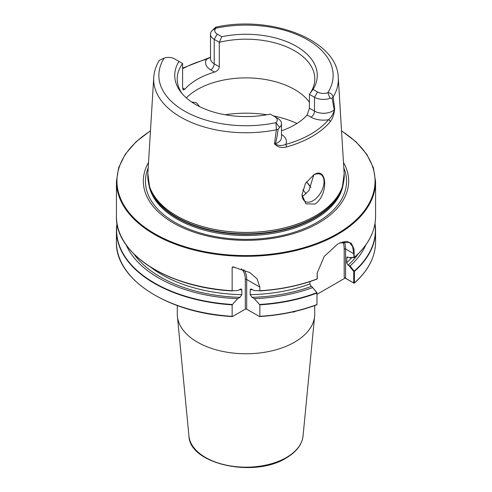 <?xml version="1.0" encoding="UTF-8"?>
<svg xmlns="http://www.w3.org/2000/svg" width="492" height="492" viewBox="0 0 492 492"><rect width="100%" height="100%" fill="white"/><g stroke="black" fill="none" stroke-linecap="round" stroke-linejoin="round"><path stroke-width="0.74" d="M291.922 312.106L294.591 311.873L295.366 311.319M186.29 97.883A68.8 39.717 180 0 1 294.647 89.526A68.8 39.717 180 0 1 309.406 102.201M314.96 204.063C328.724 195.096 327.463 165.521 313.73 174.906L305.446 183.461L302.026 194.752L305.87 203.823L314.96 204.063M302.033 194.549A15.559 8.985 120 0 0 305.249 201.486A15.559 8.985 120 0 0 313.029 200.718A15.559 8.985 120 0 0 323.195 187.009A15.559 8.985 120 0 0 320.809 174.537A15.559 8.985 120 0 0 313.373 175.115M302.149 196.185L303.804 195.392L308.958 190.57L313.773 174.912M191.523 101.949L196.456 102.742L199.629 106.666M343.484 162.477A102.662 59.274 180 0 1 318.595 222.987A102.662 59.274 180 0 1 192.144 231.535A102.662 59.274 180 0 1 148.516 162.477M314.72 305.563L314.72 314.087A68.72 39.674 180 0 1 314.616 316.294A68.72 39.674 180 0 1 294.591 342.143A68.72 39.674 180 0 1 221.48 351.153A68.72 39.674 180 0 1 177.384 316.294A68.72 39.674 180 0 1 177.28 314.087L177.28 305.563M274.739 143.935L275.126 143.836C278.103 145.823 281.621 146.019 285.68 144.433A1.943 0.689 74.5 0 1 286.522 146.948C281.43 148.19 277.5 147.188 274.739 143.935A93.142 53.776 180 0 1 274.474 143.984L276.381 129.777L275.975 122.662A8.376 4.834 0 0 0 274.764 116.709L270.256 114.107A71.266 41.144 180 0 1 195.607 104.513A71.266 41.144 180 0 1 180.939 92.213A71.266 41.144 180 0 1 178.983 61.414L174.475 58.812A8.376 4.834 0 0 0 164.174 58.111L159.328 60.325C155.995 65.805 154.125 71.549 153.732 77.551L147.834 173.688L149.562 186.523A98.222 56.709 180 0 1 148.055 179.998M182.593 87.957L184.814 89.236L183.215 89.981L182.593 87.957L182.593 63.499L178.983 61.414M184.814 89.236A68.8 39.717 180 0 1 214.555 72.066L210.73 69.858A17.583 10.154 180 0 1 206.597 59.274A1.943 0.676 -105.3 0 0 206.087 58.985L210.508 57.22M219.303 66.758L219.303 42.306L214.211 39.366A12.657 7.306 180 0 1 210.508 34.2L210.508 58.653A12.657 7.306 0 0 0 214.211 63.819L219.303 66.758C218.928 69.317 217.347 71.082 214.555 72.066M210.508 34.2A12.657 7.306 180 0 1 212.378 30.375L215.687 27.189L216.025 28.179A8.376 4.834 0 0 0 217.236 34.126L221.744 36.728L219.303 42.306A68.8 39.717 180 0 1 294.647 50.824A68.8 39.717 180 0 1 314.8 78.911A68.8 39.717 180 0 1 309.406 94.323L313.017 89.421L317.524 92.022A8.376 4.834 0 0 0 327.826 92.724C330.47 92.76 332.254 94.175 333.182 96.979L334.683 109.218A93.142 53.776 180 0 1 334.597 109.372C334.019 114.556 332.567 118.67 330.243 121.709A93.48 53.972 180 0 1 312.1 136.475A93.48 53.972 180 0 1 286.522 146.948M182.126 93.671A68.8 39.717 180 0 1 177.2 78.911A68.8 39.717 180 0 1 182.593 63.499M237.654 298.669L239.955 297.34L241.824 294.671L241.824 289.751L241.031 288.909L237.654 290.569L232.144 290.747L232.144 267.396L232.673 266.824L249.801 272.531L257.058 278.786L259.856 287.107L259.856 290.747L254.346 290.569L250.969 288.909L250.176 289.751L250.176 294.671L252.045 297.34L254.346 298.669L259.856 304.843L259.856 316.325L259.382 316.473L246.689 309.148A0.972 0.56 0 0 0 245.311 309.148L232.618 316.473L232.144 316.325L232.144 304.843L237.654 298.669A123.597 71.358 180 0 1 126.112 244.825M259.678 290.926L259.856 290.747A129.568 74.809 0 0 0 317.131 278.896L317.149 273.078L324.234 256.418L337.617 244.106L339.923 242.9L346.565 241.289L351.386 243.343L353.994 248.94L354.258 257.55L350.083 257.857L346.94 257.058L346.651 262.777L348.059 265.176L350.083 265.957L354.406 271.443L354.406 282.918L353.976 283.177L345.15 278.078L316.996 294.333M316.676 304.708L316.971 304.536A129.568 74.809 0 0 1 259.856 316.325L259.382 316.473M232.618 316.473L232.144 316.325A129.568 74.809 0 0 1 116.432 241.947C115.085 279.333 168.362 313.435 232.341 316.553M312.66 287.562L316.996 292.722L316.971 304.536L316.971 292.845L312.66 287.562A123.597 71.358 180 0 1 254.346 298.669M312.322 286.977L311.307 286.393L309.898 283.995L309.898 281.602M232.322 290.926L232.144 290.747A129.568 74.809 0 0 1 116.432 216.375L116.432 181.499L118.658 167.631L125.257 154.26L135.983 141.844L150.466 130.792M353.742 282.937L354.406 282.918L353.699 282.962L353.742 271.504L349.068 265.76M365.888 244.825A123.597 71.358 180 0 1 350.083 265.957M116.432 181.499A129.568 74.809 180 0 0 196.419 250.606A129.568 74.809 180 0 0 337.617 234.395A129.568 74.809 180 0 0 375.568 181.499L375.568 216.375A129.568 74.809 0 0 1 354.295 257.439L354.258 257.55M274.764 116.709L277.789 118.461A12.657 7.306 180 0 1 277.789 118.461A12.657 7.306 180 0 1 281.492 123.627A12.657 7.306 180 0 1 279.622 127.446L278.103 129.304C277.531 134.445 276.639 139.254 275.44 143.725L274.474 143.984M281.492 134.47A17.583 10.154 180 0 1 285.68 144.433A91.543 52.853 0 0 0 328.49 119.71A17.583 10.154 180 0 1 311.012 117.17L307.186 114.962L309.406 108.191L309.406 94.323L314.499 97.262A12.657 7.306 180 0 0 330.064 98.326L332.063 98.154L334.24 109.778A12.657 7.306 0 0 0 334.425 109.593L334.597 109.372M307.186 114.962A68.8 39.717 180 0 1 281.492 130.829M279.622 127.446L275.975 122.662A87.145 50.313 0 0 1 184.377 110.995A87.145 50.313 0 0 1 164.174 58.111M278.103 129.304L276.381 129.777A92.324 53.302 180 0 1 153.732 77.551M221.744 36.728A71.266 41.144 180 0 1 296.393 46.322A71.266 41.144 180 0 1 313.017 89.421M212.378 30.375L216.025 28.179A87.145 50.313 0 0 1 307.623 39.84A87.145 50.313 0 0 1 327.826 92.724L330.064 98.326M147.834 173.688A98.228 56.715 180 0 0 206.806 227.704A98.228 56.715 180 0 0 315.458 215.803A98.228 56.715 180 0 0 344.166 173.688L338.268 77.551A92.324 53.302 180 0 1 333.182 96.979L332.063 98.154M334.683 109.218L334.24 109.778A12.657 7.306 0 0 1 314.499 111.13L314.499 97.262L317.524 92.022M210.508 57.312L206.597 59.274A92.189 53.222 0 0 0 182.593 68.751M330.243 121.709A1.943 1.433 39.8 0 0 328.49 119.71C331.368 117.299 333.348 113.929 334.425 109.593M275.126 143.836A12.657 7.306 0 0 0 275.44 143.725A12.657 7.306 0 0 0 281.492 137.496L281.492 123.627M349.068 257.66L353.994 257.291L353.73 253.706L345.562 248.989L345.562 278.257L353.699 282.962M353.73 253.706L352.616 246.566L349.326 242.396L339.72 242.999M317.162 272.931L317.322 278.601M316.971 304.566L316.953 304.179M345.15 278.078L344.185 277.322L344.185 248.989A24.957 14.409 120 0 0 342.807 241.892M345.562 278.257L344.185 277.322M354.332 271.276L353.742 271.504M303.054 436.017C301.99 444.688 296.35 452.025 286.141 458.021C254.358 478.224 189.494 464.239 188.946 436.017A57.146 32.995 0 0 0 225.613 465.002A57.146 32.995 0 0 0 286.405 457.505A57.146 32.995 0 0 0 303.054 436.017L314.616 316.294M315.452 215.877A98.222 56.709 180 0 1 217.218 229.998A98.222 56.709 180 0 1 149.562 186.523L150.097 188.141A97.668 56.389 180 0 0 217.378 231.369A97.668 56.389 180 0 0 315.064 217.329A97.668 56.389 180 0 0 341.903 188.141L342.438 186.523A98.222 56.709 180 0 1 315.452 215.877M225.072 114.753A81.807 47.232 180 0 1 266.928 114.753M273.349 115.897A81.807 47.232 180 0 1 296.983 123.474M342.53 186.259A97.582 56.34 180 0 1 315.003 217.839A97.582 56.34 180 0 1 215.379 231.498A97.582 56.34 180 0 1 149.47 186.259M343.293 183.559A97.582 56.34 180 0 1 315.003 219.057A97.582 56.34 180 0 1 212.157 232.064A97.582 56.34 180 0 1 148.707 183.559M306.467 181.88A68.849 39.747 180 0 1 307.094 182.557A68.849 39.747 180 0 1 310.815 187.483L307.094 182.557M306.498 181.831A68.8 39.717 180 0 1 310.833 187.452M343.816 167.901A100.534 58.044 180 0 1 317.088 222.359A100.534 58.044 180 0 1 196.978 231.996A100.534 58.044 180 0 1 148.184 167.901M150.454 130.995A129.052 74.507 0 0 0 156.979 235.016A129.052 74.507 0 0 0 337.254 233.755A129.052 74.507 0 0 0 341.546 130.995M316.971 293.054A129.568 74.809 180 0 1 259.856 304.843M232.144 304.843A129.568 74.809 180 0 1 116.432 230.465A129.568 74.809 180 0 1 117.004 223.429L116.432 230.465L116.432 241.947M259.678 304.468A129.371 74.692 0 0 0 316.842 292.691M117.084 223.903A129.371 74.692 0 0 0 232.322 304.468M311.307 286.393A121.167 69.956 180 0 1 252.045 297.34M239.955 297.34A121.167 69.956 180 0 1 133.818 253.903M309.898 283.995A119.224 68.831 180 0 1 250.176 294.671M241.824 294.671A119.224 68.831 180 0 1 150.288 266.922M252.808 289.677A119.224 68.831 180 0 1 250.176 289.751M241.824 289.751A119.224 68.831 180 0 1 239.192 289.677M316.842 279.148A129.371 74.692 180 0 1 259.733 290.92M232.267 290.92A129.371 74.692 180 0 1 127.809 247.027M354.406 282.918A129.568 74.809 0 0 0 375.568 241.947C375.396 256.91 368.311 270.643 354.314 283.146M375.568 241.947L375.568 230.465L374.996 223.423A129.568 74.809 180 0 1 375.568 230.465A129.568 74.809 180 0 1 354.406 271.443M354.258 271.092A129.371 74.692 0 0 0 374.916 223.903M358.182 253.903A121.167 69.956 180 0 1 348.059 265.176M351.682 257.74A119.224 68.831 180 0 1 346.651 262.777M347.666 256.916A119.224 68.831 180 0 1 346.651 257.851M210.73 69.858A4.926 2.847 120 0 0 214.211 63.819L214.211 39.366L217.236 34.126M309.406 108.191L314.499 111.13A4.926 2.847 120 0 1 311.012 117.17M302.74 189.715A64.507 37.244 180 0 1 306.03 193.799M343.945 179.998A98.222 56.709 180 0 1 342.438 186.523L344.166 173.688M344.129 241.621A25.935 14.969 -60 0 1 345.562 248.989A0.972 0.56 0 0 0 344.185 248.989M259.856 287.107L246.689 279.505L246.689 309.148M243.768 269.721A25.935 14.969 -60 0 1 246.689 279.505A0.972 0.56 180 0 0 245.311 279.505A24.957 14.409 120 0 0 241.264 268.853M245.311 309.148L245.311 279.505M234.192 266.99A24.957 14.409 120 0 0 232.144 267.396M188.946 436.017L177.384 316.294M259.659 316.553C280.342 315.249 299.407 311.319 316.866 304.769M259.708 290.926C280.378 289.61 299.437 285.686 316.885 279.136M232.292 290.926C168.307 287.789 115.066 253.675 116.432 216.375M375.568 216.375C375.402 231.314 368.317 245.028 354.32 257.525M338.268 77.551C337.297 39.711 270.6 14.84 215.699 27.183M375.568 181.499L373.342 167.631L366.743 154.26L356.017 141.844L341.534 130.792M206.087 58.985L182.593 68.13"/></g></svg>
